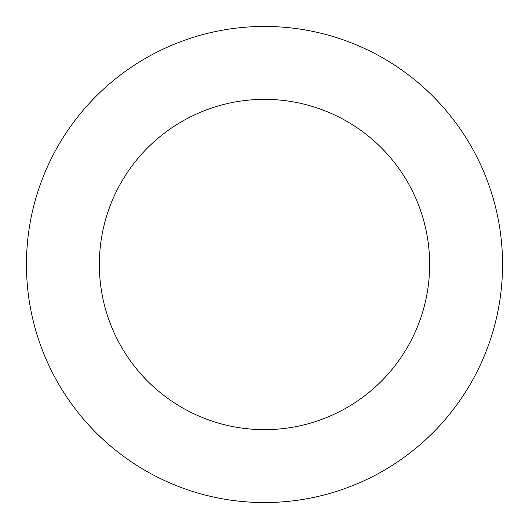 <?xml version="1.0" encoding="UTF-8"?>
<svg xmlns="http://www.w3.org/2000/svg" width="529" height="529" viewBox="0 0 529 529"><rect width="100%" height="100%" fill="white"/><g stroke="black" fill="none" stroke-linecap="round" stroke-linejoin="round"><path stroke-width="0.79" d="M429.647 264.5A165.147 165.147 0 0 1 181.923 407.522A165.147 165.147 0 0 1 181.923 121.478A165.147 165.147 0 0 1 429.647 264.5M502.55 264.5A238.05 238.05 0 0 1 145.475 470.658A238.05 238.05 0 0 1 145.475 58.342A238.05 238.05 0 0 1 502.55 264.5"/></g></svg>
